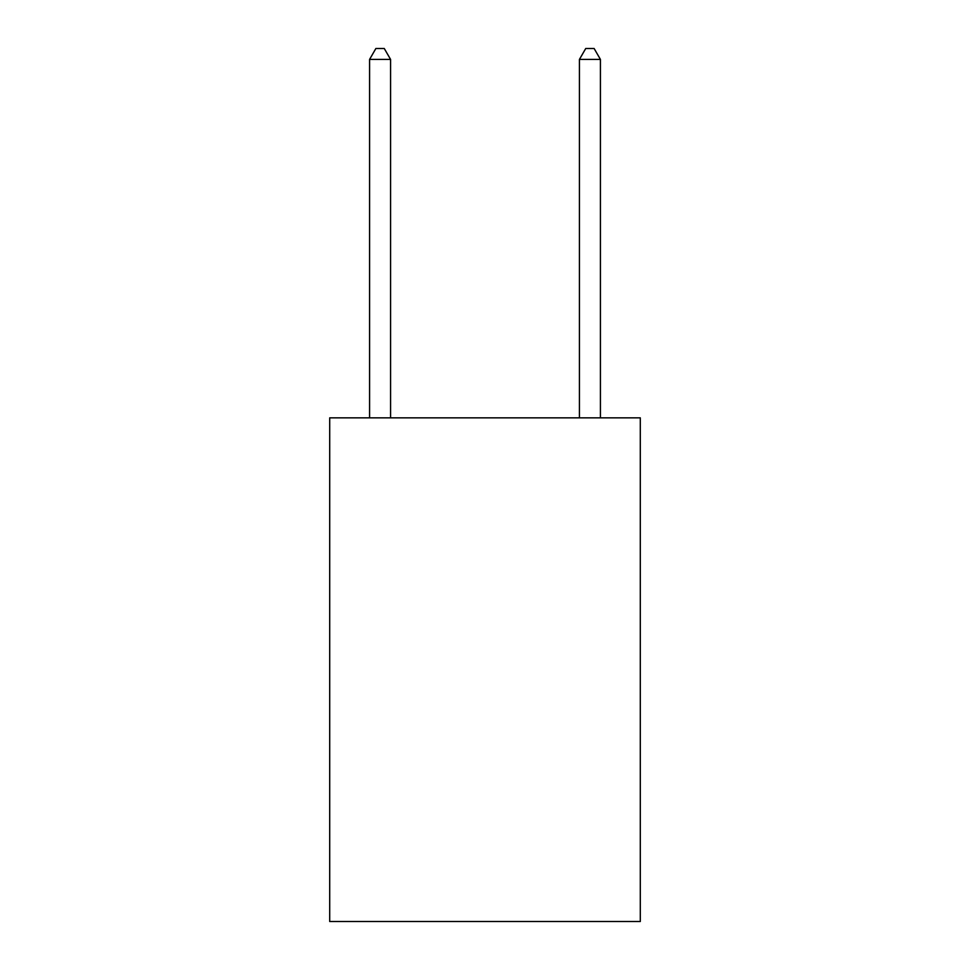 <?xml version="1.0" encoding="UTF-8"?>
<svg xmlns="http://www.w3.org/2000/svg" width="970" height="970" viewBox="0 0 970 970"><rect width="100%" height="100%" fill="white"/><g stroke="black" fill="none" stroke-linecap="round" stroke-linejoin="round"><path stroke-width="1.45" d="M640.297 417.852L640.297 921.5L329.703 921.5L329.703 417.852L640.297 417.852M390.57 417.852L390.57 59.412L369.582 59.412L369.582 417.852M369.582 59.412L375.875 48.5L384.265 48.5L390.57 59.412M600.418 417.852L600.418 59.412L579.429 59.412L579.429 417.852M579.429 59.412L585.734 48.5L594.125 48.5L600.418 59.412"/></g></svg>
